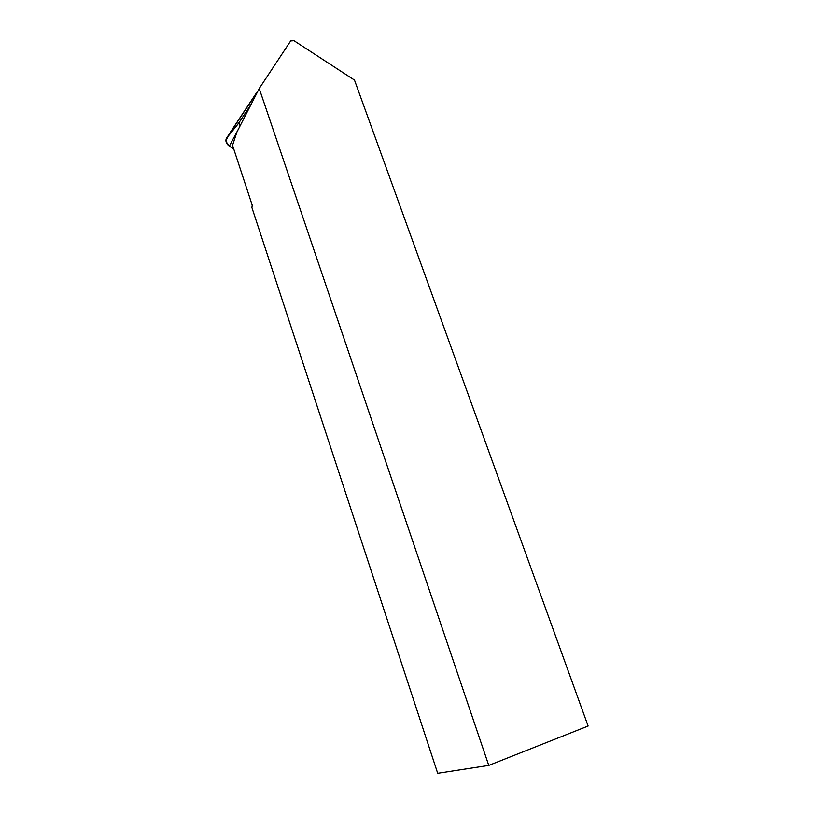 <?xml version="1.0" encoding="UTF-8"?>
<svg xmlns="http://www.w3.org/2000/svg" width="814" height="814" viewBox="0 0 814 814"><rect width="100%" height="100%" fill="white"/><g stroke="black" fill="none" stroke-linecap="round" stroke-linejoin="round"><path stroke-width="1.22" d="M251.17 104.243L239.031 122.629L240.089 125.875M256.868 92.267L230.423 132.143L225.875 140.7C227.289 144.322 229.894 147.049 233.71 148.901L229.345 146.154C226.384 144.007 225.336 141.504 226.231 138.634L258.058 90.792M488.766 765.414L437.698 773.3L251.892 207.55L252.218 205.23L232.539 145.36L236.915 132.072L259.218 88.523L488.766 765.414L588.125 726.027L354.487 80.098L293.986 40.7L290.669 40.944L259.218 88.523M239.204 127.605L229.345 146.154M226.628 137.871L239.031 122.629M238.878 122.934L226.231 138.634"/></g></svg>
